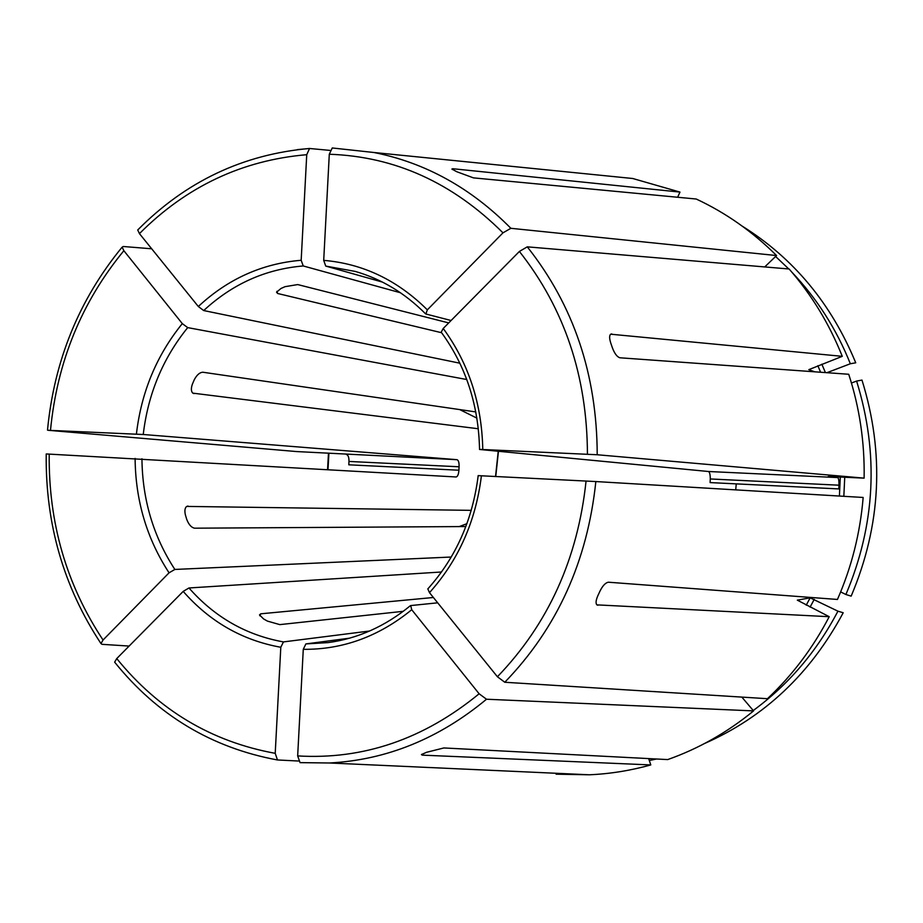 <?xml version="1.0" encoding="UTF-8"?>
<svg xmlns="http://www.w3.org/2000/svg" width="923" height="923" viewBox="0 0 923 923"><rect width="100%" height="100%" fill="white"/><g stroke="black" fill="none" stroke-linecap="round" stroke-linejoin="round"><path stroke-width="1.38" d="M437.687 602.823L410.689 605.569L411.727 609.722L479.129 693.784L486.513 699.23L753.572 710.906L741.838 697.096M411.727 609.722C378.88 636.524 342.721 649.711 303.275 649.319L297.668 755.914L300.056 762.629L329.523 762.986C386.552 759.964 438.887 738.712 486.513 699.23M303.275 649.319L305.882 643.919L349.563 638.174M648.673 758.591L650.784 764.925L422.33 755.141L421.43 754.599L426.576 752.291L443.859 747.953L667.71 759.583C698.676 748.657 727.301 732.424 753.572 710.906M143.238 434.502L48.181 430.291L296.675 451.566L457.023 459.689L143.238 434.502C148.015 393.971 162.84 358.343 187.704 327.619L182.304 323.615L123.855 250.71L122.182 247.156L123.244 246.499L151.695 248.783M328.911 453.17L328 469.553M346.483 454.508C348.202 455.108 349.032 457.427 348.975 461.442L348.802 464.811L458.904 470.222C458.604 474.33 457.681 476.58 456.124 476.972L46.277 453.954M459.712 409.581L476.891 418.119M459.216 526.595L466.923 523.676M328.473 453.135L327.573 469.519M481.414 475.783C475.783 521.322 458.466 560.273 429.483 592.658L497.416 676.755L504.789 682.259L767.451 698.699C792.395 675.278 812.978 647.946 829.212 616.702L596.869 604.865C595.566 603.319 595.866 600.331 597.781 595.889L599.904 591.262C602.673 585.701 605.511 582.678 608.407 582.217L837.449 599.454C851.641 567.068 860.213 533.067 863.155 497.462L595.843 481.552L478.241 475.633M429.483 592.658L427.857 588.932M443.225 328.461C468.688 363.339 481.864 403.697 482.775 449.524L597.216 454.751L864.124 478.137C864.747 442.429 859.613 407.804 848.733 374.265L619.887 357.778C617.072 356.901 614.568 353.567 612.376 347.763L610.738 342.964C609.318 338.487 609.284 335.568 610.645 334.195L842.272 356.336C829.258 323.754 811.548 294.645 789.13 268.997L527.275 246.845L519.395 251.448L443.225 328.461L441.217 332.13M482.775 449.524L479.591 449.432M814.663 371.807L808.825 369.65L842.272 356.336M649.307 760.494L656.576 759.006M382.376 282.069L325.738 266.078L323.708 260.367C362.935 263.678 397.478 280.177 427.337 309.851L502.977 232.838L510.869 228.304L776.566 255.556C752.637 231.685 725.859 212.844 696.23 199.022L473.453 177.874L456.747 171.713L451.889 169.059L452.812 168.724L452.455 169.555M323.708 260.367L329.292 154.245L332.245 147.968L374.034 152.514L332.257 147.968M427.337 309.851L425.872 314.005L451.093 320.512M677.644 197.257L679.974 192.088L632.786 178.508L374.034 152.514C425.549 162.806 471.157 188.073 510.869 228.304M753.249 710.525C788.588 684.578 816.809 651.465 837.934 611.176L810.163 597.839L797.31 600.146L829.212 616.702M704.618 743.476C764.394 717.171 810.579 673.594 843.207 612.757L837.934 611.176M459.862 363.201L203.706 310.555L198.318 306.505C227.946 278.931 262.236 263.517 301.175 260.274L306.736 154.695L309.551 148.488L330.076 150.403M198.318 306.505L139.442 233.623L137.746 230.023M301.175 260.274L303.24 265.962L400.432 292.741M851.444 383.022L856.602 381.072C879.019 453.424 875.454 524.564 845.906 594.504L840.645 591.908M838.984 485.198L710.283 478.956L710.099 482.591L838.799 488.925L838.984 485.198C839.042 480.745 838.626 478.206 837.738 477.572L828.243 476.499L864.124 478.137M845.906 594.504L851.156 596.143C881.13 525.337 884.742 453.32 861.978 380.08L856.602 381.072M791.726 272.02C816.82 298.337 836.365 328.911 850.348 363.754L826.916 372.696M788.773 268.974L775.62 256.479M776.566 255.556L764.74 266.932M850.348 363.754L855.736 362.808C831.438 303.805 793.642 258.278 742.334 226.204M451.255 557.031L174.851 569.445L169.059 572.814L103.041 640.02L100.999 643.516L101.968 644.323L129.116 646.065M556.096 774.189L589.312 774.789C609.988 773.889 630.49 770.601 650.784 764.925M369.592 631.02L283.453 641.912L280.8 647.265C242.322 640.331 209.786 621.71 183.192 591.389L116.748 658.572L114.671 662.103M280.8 647.265L275.216 753.33L277.465 759.964L298.464 761.025M183.192 591.389L188.973 587.974L441.517 571.995M441.621 332.73L277.65 293.491L276.542 292.199L281.019 288.461L285.045 286.672L297.725 284.572L448.705 322.912M679.974 192.088L452.812 168.724M457.023 459.689C458.535 460.3 459.216 462.665 459.077 466.784L458.904 470.222M403.282 611.314L279.807 624.617L267.416 621.098L263.586 618.929L259.513 614.903L260.759 613.807L433.383 597.493M465.85 526.548L194.603 528.187C191.442 527.61 188.811 524.691 186.746 519.43L185.408 514.976C184.438 510.765 184.865 507.915 186.688 506.415L471.261 510.35M478.322 428.757L192.815 393.14C191.073 391.433 190.911 388.479 192.353 384.268L194.153 379.976C196.772 374.957 199.68 372.384 202.887 372.234L475.795 411.923M466.773 379.526L187.704 327.619M710.283 478.956C710.26 474.618 709.649 472.126 708.472 471.503L479.879 449.489M297.668 755.914C363.27 759.871 423.761 739.161 479.129 693.784M410.204 605.823C385.272 626.29 357.916 638.543 328.161 642.604L305.882 643.919M495.536 476.487L498.235 451.255M504.789 682.259C557.077 628.182 587.432 561.288 595.843 481.552M497.416 676.755C548.25 623.948 577.798 558.703 586.059 481.033M587.432 454.174C587.143 376.146 564.472 308.57 519.395 251.448M597.216 454.751C596.973 374.657 573.656 305.351 527.275 246.845M502.977 232.838C452.685 182.685 394.79 156.483 329.292 154.245M325.738 266.078L355.228 271.42C381.476 278.977 404.874 293.076 425.434 313.705M810.082 607.115L814.259 599.35M806.217 605.176L810.163 597.839M306.736 154.695C242.172 160.21 186.4 186.527 139.442 233.623M309.643 148.465L297.368 149.618M203.706 310.555C232.423 283.972 265.605 269.112 303.24 265.962M843.83 496.32L844.741 477.237M839.399 496.055L840.311 477.029M123.855 250.71C81.547 302.213 57.088 362.07 50.5 430.28M136.408 434.098C141.288 392.194 156.587 355.367 182.304 323.615M825.393 372.58L821.851 364.17M820.605 372.234L817.836 365.704M49.219 454.093C48.446 522.614 66.387 584.582 103.041 640.02M169.059 572.814C146.815 538.72 135.496 500.578 135.104 458.408M174.851 569.445C153.356 536.448 142.384 499.562 141.934 458.766M116.748 658.572C158.548 710.075 211.367 741.665 275.216 753.33M283.453 641.912C246.256 635.197 214.771 617.222 188.973 587.974M276.969 291.31L277.65 293.491M611.741 333.895L610.391 334.449M348.975 461.442L459.077 466.784M422.33 755.141L422.019 754.137M597.839 605.257L596.65 604.634M192.526 392.875L193.934 393.613M186.342 506.692L187.969 506.035M259.894 615.814L260.759 613.807M736.231 483.883L735.735 489.882M837.738 477.572L708.472 471.503M300.067 762.64L329.523 762.986L589.312 774.789M498.455 451.278L495.755 476.499M427.787 588.943C455.847 557.607 472.645 519.811 478.195 475.564M479.545 449.489C478.587 404.955 465.792 365.831 441.159 332.107M309.528 148.488C243.026 154.337 185.765 181.496 137.735 229.965M122.113 247.168C79.032 299.721 54.169 360.708 47.5 430.13M46.219 454.001C45.377 523.745 63.618 586.913 100.93 643.504M114.66 662.172C157.395 715.187 211.655 747.78 277.442 759.964"/></g></svg>
